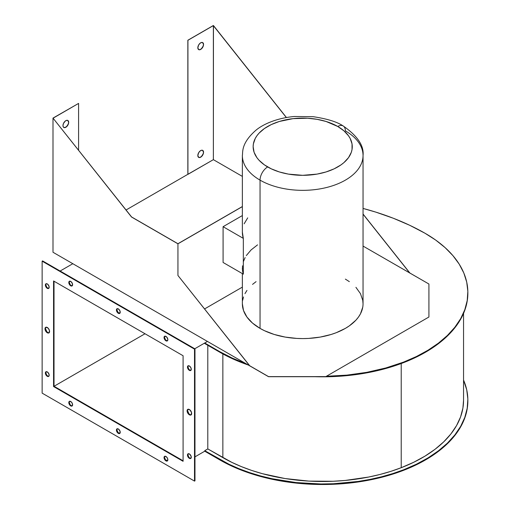 <?xml version="1.0" encoding="UTF-8"?>
<svg xmlns="http://www.w3.org/2000/svg" width="510" height="510" viewBox="0 0 510 510"><rect width="100%" height="100%" fill="white"/><g stroke="black" fill="none" stroke-linecap="round" stroke-linejoin="round"><path stroke-width="0.76" d="M204.746 342.994L207.449 341.432L204.746 342.994L204.746 343.523L204.746 342.994L219.81 351.696L219.81 352.219L204.746 343.523L219.81 352.219A145.477 83.991 0 0 0 248.281 365.007L229.022 357.102L219.81 352.219L219.81 351.696L204.746 342.994L194.763 348.757L204.746 342.994M54.041 386.28L145.012 333.757L54.041 386.28M183.09 355.738L183.09 461.314L53.563 386.535L54.022 386.268L183.09 460.785L54.022 386.268L53.563 386.535L53.563 280.959L183.09 355.738L53.563 280.959L53.563 386.535L183.09 461.314L183.09 355.738M54.022 281.227L54.022 386.268L54.022 281.227M42.139 393.133L42.139 261.165L194.514 349.14L194.514 481.108L42.139 393.133L42.139 261.165L194.514 349.14L194.514 481.108L194.973 480.847L194.973 348.878L194.514 349.14L194.973 348.878L42.591 260.903L42.139 261.165L42.591 260.903L194.973 348.878L194.973 480.847L194.514 481.108L42.139 393.133M116.42 309.991L117.6 312.706L119.053 313.548L119.907 313.229L120.086 311.266L119.053 309.481L117.268 308.652L116.42 309.991A2.697 1.555 60 0 1 116.981 308.76A2.697 1.555 60 0 1 119.053 309.481A2.697 1.555 60 0 1 120.232 312.19A2.697 1.555 60 0 1 119.671 313.427A2.697 1.555 60 0 1 117.6 312.706A2.697 1.555 60 0 1 116.42 309.991L116.879 309.729L116.42 309.991M164.041 337.486L165.215 340.195L166.674 341.037L167.529 340.725L167.815 339.233L166.674 336.976L164.889 336.147L164.041 337.486A2.697 1.555 60 0 1 164.596 336.256A2.697 1.555 60 0 1 166.674 336.976A2.697 1.555 60 0 1 167.847 339.685A2.697 1.555 60 0 1 167.293 340.916A2.697 1.555 60 0 1 165.215 340.195A2.697 1.555 60 0 1 164.041 337.486L164.494 337.225L164.041 337.486M68.805 282.502L69.124 283.911L70.335 285.543L71.438 286.053L72.293 285.734L72.465 283.777L71.081 281.66L69.36 281.265L68.805 282.502A2.697 1.555 60 0 1 69.36 281.265A2.697 1.555 60 0 1 71.438 281.992A2.697 1.555 60 0 1 72.611 284.701A2.697 1.555 60 0 1 72.057 285.931A2.697 1.555 60 0 1 69.978 285.211A2.697 1.555 60 0 1 68.805 282.502L69.258 282.234L68.805 282.502M116.42 430.083L116.745 431.492L117.957 433.124L119.053 433.634L119.907 433.315L120.086 431.358L118.696 429.241L116.981 428.846L116.42 430.083A2.697 1.555 60 0 1 116.981 428.846A2.697 1.555 60 0 1 119.053 429.573A2.697 1.555 60 0 1 120.232 432.282A2.697 1.555 60 0 1 119.671 433.513A2.697 1.555 60 0 1 117.6 432.792A2.697 1.555 60 0 1 116.42 430.083L116.879 429.815L116.42 430.083M164.041 457.572L165.215 460.288L166.674 461.129L167.529 460.81L167.707 458.847L166.674 457.062L164.889 456.233L164.041 457.572A2.697 1.555 60 0 1 164.596 456.342A2.697 1.555 60 0 1 166.674 457.062A2.697 1.555 60 0 1 167.847 459.771A2.697 1.555 60 0 1 167.293 461.008A2.697 1.555 60 0 1 165.215 460.288A2.697 1.555 60 0 1 164.041 457.572L164.494 457.311L164.041 457.572M68.805 402.588L69.978 405.303L71.438 406.145L72.293 405.826L72.465 403.863L71.438 402.078L69.647 401.249L68.805 402.588A2.697 1.555 60 0 1 69.36 401.357A2.697 1.555 60 0 1 71.438 402.078A2.697 1.555 60 0 1 72.611 404.787A2.697 1.555 60 0 1 72.057 406.024A2.697 1.555 60 0 1 69.978 405.303A2.697 1.555 60 0 1 68.805 402.588L69.258 402.326L68.805 402.588M187.087 410.837L187.47 412.526L188.496 414.088L190.249 415.102L191.275 414.719L191.486 412.367L189.822 409.823L187.756 409.358L187.087 410.837A3.232 1.868 60 0 1 187.756 409.358A3.232 1.868 60 0 1 190.249 410.225A3.232 1.868 60 0 1 191.658 413.476A3.232 1.868 60 0 1 190.989 414.955A3.232 1.868 60 0 1 188.496 414.088A3.232 1.868 60 0 1 187.087 410.837L187.546 410.575L187.087 410.837M44.995 328.797L45.377 330.486L46.404 332.055L47.723 332.966L49.177 332.679L49.393 330.327L48.157 328.185L46.008 327.19L45.377 327.554L44.995 328.797A3.232 1.868 60 0 1 45.664 327.318A3.232 1.868 60 0 1 48.157 328.185A3.232 1.868 60 0 1 49.566 331.436A3.232 1.868 60 0 1 48.896 332.915A3.232 1.868 60 0 1 46.404 332.055A3.232 1.868 60 0 1 44.995 328.797L45.447 328.536L44.995 328.797M187.47 367.066L188.643 369.782L190.102 370.623L190.957 370.305L191.135 368.341L190.102 366.556L188.317 365.727L187.47 367.066A2.697 1.555 60 0 1 188.024 365.836A2.697 1.555 60 0 1 190.102 366.556A2.697 1.555 60 0 1 191.275 369.265A2.697 1.555 60 0 1 190.721 370.502A2.697 1.555 60 0 1 188.643 369.782A2.697 1.555 60 0 1 187.47 367.066L187.929 366.805L187.47 367.066M187.47 455.047L188.024 456.922L189 458.088L190.102 458.598L190.957 458.28L191.135 456.316L189.745 454.2L188.024 453.811L187.47 455.047A2.697 1.555 60 0 1 188.024 453.811A2.697 1.555 60 0 1 190.102 454.531A2.697 1.555 60 0 1 191.275 457.247A2.697 1.555 60 0 1 190.721 458.477A2.697 1.555 60 0 1 188.643 457.757A2.697 1.555 60 0 1 187.47 455.047L187.929 454.78L187.47 455.047M45.377 285.033L45.932 286.907L46.907 288.073L48.01 288.583L48.864 288.265L49.036 286.308L47.653 284.185L46.219 283.688L45.377 285.033A2.697 1.555 60 0 1 45.932 283.796A2.697 1.555 60 0 1 48.01 284.516A2.697 1.555 60 0 1 49.183 287.232A2.697 1.555 60 0 1 48.628 288.462A2.697 1.555 60 0 1 46.55 287.742A2.697 1.555 60 0 1 45.377 285.033L45.83 284.765L45.377 285.033M45.377 373.008L46.55 375.717L47.653 376.482L48.864 376.246L49.145 374.754L48.01 372.498L46.219 371.669L45.377 373.008A2.697 1.555 60 0 1 45.932 371.777A2.697 1.555 60 0 1 48.01 372.498A2.697 1.555 60 0 1 49.183 375.207A2.697 1.555 60 0 1 48.628 376.437A2.697 1.555 60 0 1 46.55 375.717A2.697 1.555 60 0 1 45.377 373.008L45.83 372.746L45.377 373.008M46.18 371.675A2.697 1.555 -120 0 0 45.83 372.746L46.678 375.06L47.736 376.042L48.794 376.284M46.18 283.7A2.697 1.555 -120 0 0 45.83 284.765L46.678 287.085L47.736 288.067L48.794 288.303M188.273 453.715A2.697 1.555 -120 0 0 187.929 454.78L188.77 457.1L189.828 458.082L190.887 458.318M188.273 365.734A2.697 1.555 -120 0 0 187.929 366.805L188.77 369.119L189.828 370.101L190.887 370.343M45.906 327.216A3.232 1.868 -120 0 0 45.447 328.536L46.863 331.787L48.182 332.698L49.355 332.654M187.999 409.256A3.232 1.868 -120 0 0 187.546 410.575L188.955 413.827L190.275 414.738L191.448 414.694M69.609 401.255A2.697 1.555 -120 0 0 69.258 402.326L70.106 404.64L71.164 405.622L72.222 405.864M164.845 456.246A2.697 1.555 -120 0 0 164.494 457.311L165.342 459.631L167.458 460.849M117.23 428.751A2.697 1.555 -120 0 0 116.879 429.815L118.052 432.531L119.844 433.36M69.609 281.169A2.697 1.555 -120 0 0 69.258 282.234L70.106 284.554L71.164 285.536L72.222 285.778M164.845 336.154A2.697 1.555 -120 0 0 164.494 337.225L165.342 339.539L166.4 340.521L167.458 340.763M117.23 308.665A2.697 1.555 -120 0 0 116.879 309.729L118.052 312.439L119.844 313.267M117.198 308.69L116.879 309.729A2.697 1.555 -120 0 0 117.906 312.279A2.697 1.555 -120 0 0 119.882 313.261M164.819 336.186L164.494 337.225A2.697 1.555 -120 0 0 165.527 339.768A2.697 1.555 -120 0 0 167.503 340.75M69.583 281.201L69.258 282.234A2.697 1.555 -120 0 0 70.291 284.784A2.697 1.555 -120 0 0 72.261 285.766M117.198 428.782L116.879 429.815A2.697 1.555 -120 0 0 117.906 432.365A2.697 1.555 -120 0 0 119.882 433.347M164.819 456.272L164.494 457.311A2.697 1.555 -120 0 0 165.527 459.854A2.697 1.555 -120 0 0 167.503 460.842M69.583 401.287L69.258 402.326A2.697 1.555 -120 0 0 70.291 404.87A2.697 1.555 -120 0 0 72.261 405.858M187.929 409.326L187.546 410.575A3.232 1.868 -120 0 0 188.808 413.661A3.232 1.868 -120 0 0 191.199 414.796M45.836 327.292L45.447 328.536A3.232 1.868 -120 0 0 46.716 331.627A3.232 1.868 -120 0 0 49.107 332.756M188.247 365.766L187.929 366.805A2.697 1.555 -120 0 0 188.955 369.348A2.697 1.555 -120 0 0 190.931 370.336M188.247 453.747L187.929 454.78A2.697 1.555 -120 0 0 188.955 457.33A2.697 1.555 -120 0 0 190.931 458.311M46.155 283.732L45.83 284.765A2.697 1.555 -120 0 0 46.863 287.315A2.697 1.555 -120 0 0 48.832 288.297M46.155 371.707L45.83 372.746A2.697 1.555 -120 0 0 46.863 375.29A2.697 1.555 -120 0 0 48.832 376.272M467.861 400.783L467.205 408.803L464.795 417.945L460.657 426.876L454.831 435.495L447.397 443.687L438.434 451.35L428.068 458.401L416.415 464.744L403.614 470.309L392.936 474.058L381.741 477.271L370.107 479.916L358.128 481.975L333.464 484.277L308.486 484.105L296.112 483.091L272.034 479.253L260.508 476.448L249.447 473.089L238.929 469.194L229.022 464.788L204.746 451.21L194.973 456.852L204.746 451.21L204.746 450.681L219.81 459.376L219.81 459.905L204.746 451.21L204.746 450.681L207.793 448.921L231.795 462.353L241.408 466.631L251.615 470.411L262.35 473.675L285.077 478.546L308.907 481.102L333.145 481.268L345.193 480.445L368.704 477.035L379.995 474.472L390.858 471.355L401.217 467.708L413.635 462.315L424.945 456.157L435.004 449.323L443.694 441.883L450.91 433.933L456.558 425.576L460.581 416.906L462.914 408.038L463.552 400.248M463.552 313.395L463.552 400.305A140.511 81.122 0 0 1 401.217 467.708L401.217 363.528L401.217 467.708A141.168 81.504 0 0 1 222.857 457.617L222.857 353.934L222.857 457.617L207.793 448.921L204.746 450.681L229.022 464.259L238.929 468.664L249.447 472.56L260.508 475.926L272.034 478.724L296.112 482.568L320.969 483.971L333.464 483.748L358.128 481.446L370.107 479.387L381.741 476.742L392.936 473.535L403.614 469.78L416.415 464.215L428.068 457.872L438.434 450.821L447.397 443.158L454.831 434.966L460.657 426.354L464.795 417.416L467.205 408.274L467.848 399.03L466.72 389.806L463.552 380.058A144.821 83.608 180 0 1 467.861 400.305A144.821 83.608 180 0 1 403.614 469.78L403.614 470.309L403.614 469.78A145.477 83.991 180 0 1 219.81 459.376L219.81 459.905A145.477 83.991 0 0 0 403.614 470.309A144.821 83.608 0 0 0 467.861 400.828A144.821 83.608 0 0 0 467.861 400.573M207.793 448.921L207.793 345.283L207.793 448.921M467.861 293.097L467.205 301.117L464.795 310.258L460.657 319.196L454.831 327.809L447.397 336.001L438.434 343.67L428.068 350.714L416.415 357.057L403.614 362.623L392.936 366.378L381.741 369.591L358.128 374.289L345.882 375.749L333.464 376.59L314.874 376.699A145.477 83.991 0 0 0 403.614 362.623A144.821 83.608 0 0 0 467.861 293.148A144.821 83.608 0 0 0 467.861 292.887M403.614 362.094L403.614 362.623L403.614 362.094A145.477 83.991 180 0 1 326.432 376.265L428.916 317.01L325.68 376.699L268.534 376.699L245.947 363.662A145.477 83.991 180 0 1 219.81 351.696L232.286 358.109L245.947 363.662L72.822 263.708L60.135 271.033L72.822 263.708L268.534 376.699L325.68 376.699L326.432 376.265L346.838 375.13L366.767 372.345L385.815 367.971L403.614 362.094A144.821 83.608 180 0 0 467.861 292.619A144.821 83.608 180 0 0 424.989 233.236L435.725 240.095L445.083 247.605L452.95 255.663L459.223 264.167L463.832 273.028L466.72 282.126L467.848 291.35L467.205 300.588L464.795 309.736L460.657 318.667L454.831 327.28L447.397 335.472L438.434 343.141L428.068 350.185L416.415 356.535L403.614 362.094M363.043 208.424A217.228 125.415 180 0 1 424.989 233.236L409.791 225.324L393.376 218.267L375.876 212.141L363.043 208.424M242.365 232.114L243.327 238.38L223.087 226.695L242.365 215.564L223.087 226.695L243.327 238.38L243.327 274.157L242.467 269.988L242.486 265.793M247.707 217.866L244.143 223.801M223.087 262.471L243.327 274.157L223.087 262.471L223.087 226.695L223.087 262.471M243.372 261.63L245.125 257.563M246.311 255.58L251.092 249.925L257.55 244.864M242.365 206.531L177.945 243.723L242.365 206.531M177.945 243.812L131.523 217.011L177.945 243.723L131.599 216.967L53.072 118.192L78.591 103.402L52.995 118.097L78.591 103.402L78.591 150.201L78.591 103.402L52.995 118.097L131.523 217.011L177.945 243.812L177.945 275.483L249.511 365.632L268.534 376.616L325.68 376.616L268.534 376.616L249.511 365.632L177.945 275.483L249.588 365.587L177.945 275.483L177.945 243.812L242.365 206.62L177.945 243.812M242.365 155.295A60.339 34.839 0 0 0 260.043 180.138L260.043 328.383A60.339 34.839 0 0 1 242.365 303.75L243.525 310.545L246.961 317.08L252.533 323.104L260.043 328.383A60.339 34.839 0 0 0 325.794 335.931A60.339 34.839 0 0 0 363.043 303.75L363.043 155.505C364.102 145.713 357.472 135.858 343.141 125.938A10.774 6.222 120 0 0 337.754 126.474A10.774 6.222 -60 0 1 343.141 125.938A10.774 6.222 -60 0 1 345.372 130.872A60.339 34.839 180 0 1 363.043 155.505A60.339 34.839 180 0 1 325.794 187.693A60.339 34.839 180 0 1 260.043 180.138A10.774 6.222 -60 0 1 267.661 166.942A49.566 28.617 180 0 1 267.661 126.474A49.566 28.617 180 0 1 337.754 126.474L326.068 121.469L317.092 119.327L307.562 118.231L293.033 118.645L279.34 121.469L271.263 124.587L264.39 128.552L258.991 133.218L256.912 135.756L255.274 138.401L253.381 143.903L253.138 146.708L254.095 152.292L256.912 157.66L258.991 160.197L264.39 164.864L271.263 168.829L279.34 171.947L288.316 174.095L302.704 175.325L317.092 174.095L326.068 171.947L334.152 168.829L341.018 164.864L343.918 162.607L348.496 157.66L351.32 152.292L352.034 149.513L352.034 143.903L350.134 138.401L348.496 135.756L343.918 130.809L337.754 126.474A49.566 28.617 180 0 1 337.754 166.942A49.566 28.617 180 0 1 267.661 166.942A10.774 6.222 120 0 0 260.043 180.138A60.339 34.839 180 0 1 242.365 155.505L242.365 232.19A60.339 34.839 0 0 0 243.327 238.38L243.327 274.157A60.339 34.839 180 0 1 242.365 267.967M198.594 157.335L200.054 157.392L201.705 156.251L202.986 154.3L203.547 152.229A4.042 2.333 -60 0 1 201.781 156.296A4.042 2.333 -60 0 1 198.664 157.38A4.042 2.333 -60 0 1 197.829 155.531L198.664 157.38L200.13 157.437L201.246 156.793L203.324 153.618L203.547 152.229L203.063 150.673L201.781 150.201L200.13 150.966L198.664 152.713L197.829 155.531A4.042 2.333 -60 0 1 199.595 151.464A4.042 2.333 -60 0 1 202.706 150.38A4.042 2.333 -60 0 1 203.547 152.229L203.471 152.184A4.042 2.333 120 0 0 202.668 150.361M198.664 49.61L200.054 49.623L201.705 48.482L202.986 46.525L203.547 44.459A4.042 2.333 -60 0 1 201.781 48.526A4.042 2.333 -60 0 1 198.664 49.61A4.042 2.333 -60 0 1 197.829 47.755L198.664 49.61L200.13 49.668L201.246 49.024L203.324 45.849L203.547 44.459L203.063 42.904L201.781 42.432L200.13 43.197L198.664 44.944L197.829 47.755A4.042 2.333 -60 0 1 199.595 43.694A4.042 2.333 -60 0 1 202.706 42.611A4.042 2.333 -60 0 1 203.547 44.459L203.471 44.415A4.042 2.333 120 0 0 202.668 42.585M213.371 25.5L187.852 40.239L213.448 25.545L213.371 159.662L187.929 174.356L187.929 40.277L213.448 25.545L286.422 117.517L213.371 25.64L286.327 117.529L213.371 25.64L213.371 159.662L242.365 176.403L213.371 159.662L187.852 174.312L187.852 40.239L187.929 174.356L187.852 40.239L213.371 25.5M63.814 127.468L65.197 127.481L66.848 126.34L68.13 124.383L68.691 122.317A4.042 2.333 -60 0 1 66.925 126.384A4.042 2.333 -60 0 1 63.814 127.468A4.042 2.333 -60 0 1 62.972 125.619L63.189 126.754L64.241 127.627L66.389 126.882L68.474 123.707L68.691 122.317L68.206 120.762L66.925 120.29L65.274 121.055L63.457 123.503L62.972 125.619A4.042 2.333 -60 0 1 64.738 121.552A4.042 2.333 -60 0 1 67.849 120.468A4.042 2.333 -60 0 1 68.691 122.317L68.614 122.272A4.042 2.333 120 0 0 67.811 120.449M72.822 263.708L52.995 252.259L52.995 118.097L52.995 252.259L72.822 263.708M126.059 209.986L187.852 174.312L126.059 209.986M63.776 127.443A4.042 2.333 120 0 0 66.874 126.314A4.042 2.333 120 0 0 68.614 122.272L67.773 120.424M198.632 49.585A4.042 2.333 120 0 0 201.73 48.456A4.042 2.333 120 0 0 203.471 44.415L202.629 42.566M198.632 157.354A4.042 2.333 120 0 0 201.73 156.226A4.042 2.333 120 0 0 203.471 152.184L202.629 150.335M363.043 214.028L409.893 273.035L428.916 284.019L428.916 317.01L428.916 284.019L363.043 246.075L409.893 273.035L363.043 214.028M363.043 214.168L409.817 273.079L363.043 214.168M204.599 308.92L242.365 287.117L204.599 308.92M363.043 155.295A60.339 34.839 0 0 1 362.495 160.185A60.339 34.839 0 0 1 321.988 188.515A60.339 34.839 0 0 1 260.043 180.138L260.043 328.383L264.429 330.678L274.259 334.471L285.192 337.084L296.794 338.417L302.704 338.583L308.62 338.417L320.223 337.084L331.149 334.471L336.23 332.711L345.372 328.383L349.35 325.845L355.923 320.172L358.453 317.08L360.449 313.86L362.757 307.16M363.043 303.75L362.757 300.333L360.449 293.632L355.923 287.328M349.35 281.647L345.372 279.117M256.065 281.647L252.533 284.395M246.961 290.413L244.966 293.632M243.525 296.954L242.658 300.333M53.072 118.192L131.599 216.967L53.072 118.192M467.861 400.828L467.861 400.305M467.861 293.148L467.861 292.619M343.141 125.938C337.148 121.877 327.159 118.792 313.172 116.688L294.091 116.503C274.456 118.371 261.502 125.511 256.001 130.171C240.803 143.399 243.009 152.388 242.365 155.505M242.365 303.75L242.365 273.602"/></g></svg>
